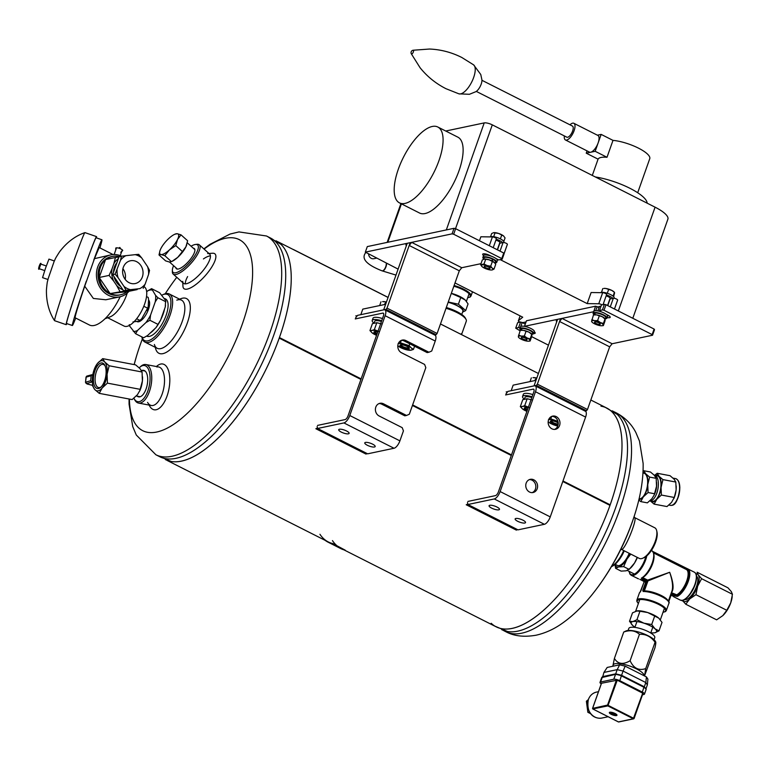 <?xml version="1.0" encoding="UTF-8"?>
<svg xmlns="http://www.w3.org/2000/svg" width="771" height="771" viewBox="0 0 771 771"><rect width="100%" height="100%" fill="white"/><g stroke="black" fill="none" stroke-linecap="round" stroke-linejoin="round"><path stroke-width="1.16" d="M590.837 400.004L606.796 408.071A122.57 49.074 116.8 0 1 610.179 504.832L562.984 480.969M600.975 406.172A122.57 49.074 -63.2 0 1 610.179 504.832A3.065 1.224 116.8 0 1 609.986 505.371A122.57 49.074 116.8 0 1 496.177 626.833L343.933 549.848M491.194 623.267A122.57 49.074 -63.2 0 0 512.204 628.365A122.57 49.074 -63.2 0 0 609.986 505.371L562.791 481.499M511.289 455.478L412.427 405.479M276.028 240.812A122.57 49.074 116.8 0 1 279.42 337.563L361.127 378.879L279.41 337.573A3.065 1.224 -63.2 0 1 279.227 338.112L360.934 379.428L279.218 338.122A122.57 49.074 116.8 0 1 165.408 459.574M511.491 454.909L412.63 404.92L511.481 454.929M511.298 455.459L412.437 405.469M505.998 393.846L507.964 391.379L534.332 385.818A7.353 2.939 116.8 0 1 535.296 385.914A7.353 2.939 116.8 0 1 535.488 391.735L500.138 491.561A7.353 2.939 116.8 0 1 494.269 498.953L467.901 504.513L518.016 529.85L544.384 524.299A7.353 2.939 -63.2 0 0 550.253 516.898L585.603 417.082A7.353 2.939 -63.2 0 0 585.411 411.251L535.296 385.914M505.612 394.954L533.156 389.153L533.956 389.557M467.901 501.429L495.445 495.628A3.682 1.475 116.8 0 0 498.384 491.927L533.734 392.102A3.682 1.475 -63.2 0 0 533.628 389.191A3.682 1.475 -63.2 0 0 533.156 389.153M467.515 502.538L467.901 504.513M556.228 416.61A6.737 5.879 78.1 0 0 552.672 416.109A6.737 5.879 78.1 0 0 548.316 423.925A6.737 5.879 78.1 0 0 555.457 429.302A6.737 5.879 78.1 0 0 559.582 425.496A6.737 5.879 78.1 0 0 556.228 416.61M533.84 479.832A6.737 5.879 78.1 0 0 530.284 479.331A6.737 5.879 78.1 0 0 525.928 487.137A6.737 5.879 78.1 0 0 533.069 492.524A6.737 5.879 78.1 0 0 537.194 488.718A6.737 5.879 78.1 0 0 533.84 479.832M554.561 429.408A6.737 5.879 78.1 0 0 557.818 425.862A6.737 5.879 78.1 0 0 551.814 416.369M532.173 492.63A6.737 5.879 78.1 0 0 535.431 489.084A6.737 5.879 78.1 0 0 529.426 479.591M522.979 520.194A5.513 1.542 -160.5 0 0 515.144 518.902A5.513 1.542 -160.5 0 0 519.827 522.198A5.513 1.542 -160.5 0 0 525.543 522.584A5.513 1.542 -160.5 0 0 522.979 520.194M496.919 507.01A5.513 1.542 -160.5 0 0 489.084 505.728A5.513 1.542 -160.5 0 0 493.768 509.024A5.513 1.542 -160.5 0 0 499.483 509.409A5.513 1.542 -160.5 0 0 496.919 507.01M355.643 317.816L357.599 315.349L383.968 309.788A7.353 2.939 116.8 0 1 384.931 309.884A7.353 2.939 116.8 0 1 385.134 315.705L349.783 415.521A7.353 2.939 116.8 0 1 343.905 422.922L317.536 428.483L367.651 453.82L394.02 448.259A7.353 2.939 -63.2 0 0 399.898 440.867L403.435 430.883L402.211 427.654L379.159 415.993A6.737 5.879 78.1 0 1 375.41 409.073A6.737 5.879 78.1 0 1 379.93 403.3A6.737 5.879 78.1 0 1 383.476 403.792L406.529 415.453L409.324 414.249L425.823 367.661L424.599 364.432L401.546 352.771A6.737 5.879 78.1 0 1 397.797 345.851A6.737 5.879 78.1 0 1 402.317 340.078A6.737 5.879 78.1 0 1 405.864 340.57L428.917 352.231L431.712 351.027L435.249 341.042A7.353 2.939 -63.2 0 0 435.046 335.221L384.931 309.884M355.248 318.924L382.792 313.113L383.592 313.518M317.546 425.399L345.09 419.588A3.682 1.475 116.8 0 0 348.02 415.897L383.37 316.071A3.682 1.475 -63.2 0 0 383.274 313.161A3.682 1.475 -63.2 0 0 382.792 313.113M317.151 426.508L317.536 428.483M428.917 352.231L427.163 352.598L404.11 340.946A6.737 5.879 78.1 0 0 401.45 340.339M406.529 415.453L404.775 415.82L381.722 404.168A6.737 5.879 78.1 0 0 379.062 403.561M372.624 444.154A5.513 1.542 -160.5 0 0 364.779 442.872A5.513 1.542 -160.5 0 0 369.463 446.168A5.513 1.542 -160.5 0 0 375.178 446.554A5.513 1.542 -160.5 0 0 372.624 444.154M346.555 430.979A5.513 1.542 -160.5 0 0 338.72 429.698A5.513 1.542 -160.5 0 0 343.403 432.994A5.513 1.542 -160.5 0 0 349.118 433.379A5.513 1.542 -160.5 0 0 346.555 430.979M446.303 307.513A18.388 5.146 19.5 0 1 465.289 317.98L466.031 319.387A19.612 5.493 19.5 0 1 466.301 321.189L461.54 334.624M446.033 308.294A19.612 5.493 19.5 0 1 466.031 319.387M624.259 550.812A18.388 7.363 116.8 0 1 611.798 566.483L611.442 566.646M623.7 550.523A19.612 7.855 116.8 0 1 611.499 566.55M175.836 267.682A13.512 4.25 -48.1 0 0 177.966 269.089A13.512 4.25 -48.1 0 0 178.323 269.021A13.512 4.25 -48.1 0 0 188.779 261.205A13.512 4.25 -48.1 0 0 194.918 250.17A13.512 4.25 -48.1 0 0 193.29 248.204M173.61 265.687A18.388 5.773 -48.1 0 0 172.357 270.303A18.388 5.773 -48.1 0 0 175.778 272.761A18.388 5.773 -48.1 0 0 193.82 257.283A18.388 5.773 -48.1 0 0 195.516 244.465A18.388 5.773 -48.1 0 0 191.063 246.209M172.357 270.303L172.357 271.855A19.612 6.158 -48.1 0 0 173.138 274.042A19.612 6.158 -48.1 0 0 176.01 274.476A19.612 6.158 -48.1 0 0 193.357 260.531A19.612 6.158 -48.1 0 0 199.313 244.831A19.612 6.158 -48.1 0 0 197.058 244.291L195.516 244.465M154.383 344.483A26.966 10.794 -63.2 0 0 157.168 348.28L144.948 342.093A26.966 10.794 -63.2 0 1 141.96 337.544L141.806 336.86A25.742 10.302 -63.2 0 0 164.782 323.184A25.742 10.302 -63.2 0 0 164.358 294.233A25.742 10.302 -63.2 0 0 162.546 294.83A25.742 10.302 -63.2 0 0 161.92 295.129M164.319 298.579A20.836 8.346 116.8 0 1 167.827 302.444A20.836 8.346 116.8 0 1 163.558 321.285A20.836 8.346 116.8 0 1 150.904 335.896A20.836 8.346 116.8 0 1 146.654 336.089M144.948 342.093A26.966 10.794 -63.2 0 0 166.748 322.904A26.966 10.794 -63.2 0 0 169.283 293.963A26.966 10.794 -63.2 0 0 165.755 293.626A26.966 10.794 -63.2 0 0 163.857 294.262L162.546 294.83M155.222 347.287L155.713 348.955A30.638 12.269 -63.2 0 0 169.899 349.832A30.638 12.269 -63.2 0 0 187.363 322.827A30.638 12.269 -63.2 0 0 181.185 298.579L179.556 299.158M157.168 348.28A26.966 10.794 -63.2 0 0 182.226 321.497A26.966 10.794 -63.2 0 0 181.503 300.15A26.966 10.794 -63.2 0 0 176.8 300.15M620.645 549.684L621.802 549.347C625.127 549.482 637.164 520.049 634.774 517.755L634.099 516.589M149.082 405.064L149.661 406.076A23.284 10.688 -79.3 0 0 168.184 392.323A23.284 10.688 -79.3 0 0 160.734 364.037A23.284 10.688 -79.3 0 0 157.284 365.791L156.378 366.524M147.56 402.385A19.612 9.001 -79.3 0 0 151.318 405.488A19.612 9.001 -79.3 0 0 163.809 387.89A19.612 9.001 -79.3 0 0 158.614 366.948A19.612 9.001 -79.3 0 0 156.879 366.977M210.425 255.876A19.612 6.158 -48.1 0 0 209.404 256.001A19.612 6.158 -48.1 0 0 203.419 258.95M187.623 276.577A19.612 6.158 -48.1 0 0 185.329 283.882M182.775 282.678L182.949 286.282A23.284 7.315 -48.1 0 0 204.855 276.134A23.284 7.315 -48.1 0 0 212.555 253.245L208.951 253.466M182.708 281.376A19.612 6.158 -48.1 0 0 183.488 283.314A19.612 6.158 -48.1 0 0 201.164 272.818A19.612 6.158 -48.1 0 0 209.664 254.102A19.612 6.158 -48.1 0 0 207.65 253.543M137.151 396.149A13.512 6.207 -79.3 0 0 142.24 395.446A13.512 6.207 -79.3 0 0 146.5 372.981A13.512 6.207 -79.3 0 0 142.442 370.34A13.512 6.207 -79.3 0 0 142.018 370.456M133.894 398.221A18.388 8.442 -79.3 0 0 133.903 398.25A18.388 8.442 -79.3 0 0 148.678 388.324A18.388 8.442 -79.3 0 0 142.914 365.56A18.388 8.442 -79.3 0 0 139.753 367.324A18.388 8.442 -79.3 0 0 139.223 367.834M133.903 398.25L134.491 399.426A19.612 9.001 -79.3 0 0 138.539 403.069A19.612 9.001 -79.3 0 0 151.039 385.471A19.612 9.001 -79.3 0 0 145.835 364.529A19.612 9.001 -79.3 0 0 144.11 364.558A19.612 9.001 -79.3 0 0 140.736 366.437L139.753 367.324M317.17 426.614L317.459 428.059L315.859 428.734L365.974 454.071L367.169 453.579M355.749 317.681L357.185 315.869L355.845 315.821M506.113 393.711L507.549 391.899L506.21 391.851M467.534 502.653L467.814 504.099L466.224 504.764L516.339 530.111L517.524 529.61M494.201 625.84L507.511 631.516A122.57 49.074 -63.2 0 0 517.717 631.15A122.57 49.074 -63.2 0 0 605.765 532.067A122.57 49.074 -63.2 0 0 617.282 414.422L604.83 407.078M175.933 458.321A122.57 49.074 -63.2 0 0 267.026 352.357A122.57 49.074 -63.2 0 0 270.515 238.027A122.57 49.074 116.8 0 1 267.026 352.357A122.57 49.074 116.8 0 1 175.933 458.321A122.57 49.074 116.8 0 1 159.896 456.789A122.57 49.074 -63.2 0 0 175.933 458.321M157.93 455.796L171.229 461.472A122.57 49.074 -63.2 0 0 181.445 461.106A122.57 49.074 -63.2 0 0 269.484 362.023A122.57 49.074 -63.2 0 0 281.01 244.378L268.549 237.034M621.532 549.424L639.294 558.416A17.164 6.872 -63.2 0 0 642.754 558.223L644.055 557.655A15.931 6.38 -63.2 0 0 653.731 546.485A15.931 6.38 -63.2 0 0 656.998 532.077L656.68 530.679A17.164 6.872 -63.2 0 0 654.781 527.788L634.706 517.63M642.754 558.223A17.164 6.872 -63.2 0 0 653.172 546.196A17.164 6.872 -63.2 0 0 656.68 530.679M292.913 249.351A122.724 49.132 116.8 0 1 293.578 249.602L388.092 297.394M86.015 377.173L85.494 382.368L86.217 377.038A1.224 1.118 -105.3 0 1 87.017 376.046L86.015 377.173L91.151 375.699L90.65 380.729L92.366 382.339M92.809 374.745L91.151 375.699M92.472 383.775L92.771 386.223L94.804 389.557L99.237 393.355L102.138 388.015L107.42 383.129L107.092 374.224L109.154 365.772L104.731 361.985L102.697 358.64L97.406 363.526L94.852 367.892A15.324 7.035 100.7 0 1 97.406 363.526A15.324 7.035 100.7 0 1 104.731 361.985A15.324 7.035 100.7 0 1 107.092 374.224A15.324 7.035 100.7 0 1 102.138 388.015A15.324 7.035 100.7 0 1 94.804 389.557A15.324 7.035 100.7 0 1 92.308 381.308A15.324 7.035 100.7 0 1 92.443 377.318A15.324 7.035 100.7 0 1 94.852 367.892M139.753 390.868L142.404 380.913A15.324 7.035 -79.3 0 1 139.994 390.328L137.44 394.694L132.149 399.58L99.237 393.355M142.529 376.768A15.324 7.035 -79.3 0 1 142.529 376.923A15.324 7.035 -79.3 0 1 142.404 380.913L142.066 372.007L140.033 368.663L135.609 364.866L102.697 358.64M142.066 372.007L109.154 365.772M140.341 389.365L107.42 383.129M93.542 377.086A13.03 5.985 100.7 0 1 98.399 364.625A13.03 5.985 100.7 0 1 104.885 365.387A13.03 5.985 100.7 0 1 100.731 387.302A13.03 5.985 100.7 0 1 93.542 377.086M101.232 386.82A11.806 5.426 100.7 0 1 98.64 387.572A11.806 5.426 100.7 0 1 95.199 377.164A11.806 5.426 100.7 0 1 103.035 364.375A11.806 5.426 100.7 0 1 105.174 366.023M87.056 383.958L86.631 383.592L91.527 382.117M615.056 564.333A14.591 5.84 -63.2 0 0 618.573 566.945A14.591 5.84 -63.2 0 0 626.958 559.071A14.591 5.84 -63.2 0 0 629.734 553.578M615.113 564.276L617.349 565.413A13.078 5.233 -63.2 0 0 619.065 565.577A13.078 5.233 -63.2 0 0 629.175 553.299M637.232 557.366L634.591 562.936L629.175 569.422L623.672 566.637L626.958 559.071L630.562 554.407M637.376 557.443A14.591 5.84 -63.2 0 1 634.591 562.936A14.591 5.84 -63.2 0 1 630.524 568.111L626.216 570.81L621.118 571.118L615.615 568.333L618.573 566.945L623.672 566.637M614.95 564.42L615.615 568.333M695.876 573.72A15.324 6.129 116.8 0 1 698.247 574.887L697.119 572.227L727.959 587.82L731.322 591.608L732.45 594.277L730.735 602.845L726.783 610.285L722.822 615.624L716.625 619.836L685.785 604.242L682.422 600.445A15.324 6.129 116.8 0 1 682.383 600.397M723.034 615.422L722.822 615.624A15.324 6.129 -63.2 0 0 723.034 615.422A15.324 6.129 -63.2 0 0 730.735 602.845A15.324 6.129 -63.2 0 0 732.074 597.544L732.199 596.638M695.943 594.692L689.746 598.903A15.324 6.129 116.8 0 0 697.659 586.124A15.324 6.129 116.8 0 0 698.247 574.887L701.61 578.684L697.659 586.124L695.943 594.692L726.783 610.285M682.422 600.445A15.324 6.129 116.8 0 0 689.746 598.903L685.785 604.242M701.61 578.684L732.45 594.277M684.783 599.472A13.078 5.233 -63.2 0 0 696.589 586.346A13.078 5.233 -63.2 0 0 696.55 576.197M646.811 555.843A15.632 6.255 116.8 0 1 639.863 570.347A15.632 6.255 116.8 0 1 631.189 575.272L638.321 578.78A0.617 0.559 102.1 0 0 638.542 578.838M643.997 582.201L643.727 581.305L645.558 580.92L646.618 581.912L646.011 580.312L645.558 580.92L641.703 578.963L642.214 578.173L647.235 580.717L643.669 591.135M653.606 553.665A15.015 6.014 -63.2 0 1 650.965 566.868A15.015 6.014 -63.2 0 1 642.012 577.865A0.617 0.492 -118 0 1 641.376 578.134L641.703 578.963M687.26 568.699L685.718 568.131L686.508 568.998A0.617 0.559 -77.9 0 1 687.26 568.699A15.632 6.255 116.8 0 1 687.886 568.921A15.632 6.255 116.8 0 1 688.031 582.038A15.632 6.255 116.8 0 1 677.458 596.388A0.617 0.492 -118 0 1 677.092 595.597L675.782 596.195L677.458 596.388M675.782 596.195L671.917 594.248L672.37 593.641L671.252 594.547M674.124 596.677A0.617 0.559 102.1 0 0 674.413 597.024L673.864 596.542M671.984 590.933L671.994 590.894C673.228 586.644 672.457 580.447 669.681 572.284L647.958 580.91L647.659 580.12L669.681 572.284C673.362 582.211 674.037 588.871 671.705 592.282A0.617 0.53 44.9 0 0 671.522 592.244M640.431 591.81A0.617 0.578 58.7 0 0 640.113 592.138L644.036 582.105L645.857 581.72L642.773 590.422L643.168 591.492L643.795 591.203A15.015 4.202 19.5 0 1 658.579 594.711A15.015 4.202 19.5 0 1 668.447 601.563M639.872 579.349L643.65 581.257M125.162 279.333A11.642 10.158 78.1 0 0 122.917 268.694M129.104 282.697A11.642 10.158 78.1 0 0 135.233 283.555A11.642 10.158 78.1 0 0 142.77 270.072A11.642 10.158 78.1 0 0 130.434 260.771A11.642 10.158 78.1 0 0 122.628 270.737A11.642 10.158 78.1 0 0 129.104 282.697M117.086 269.908A17.974 15.68 78.1 0 0 118.117 277.724L123.986 286.407A17.974 15.68 78.1 0 0 130.434 289.665L139.734 288.653A17.974 15.68 78.1 0 0 145.15 284.104L148.581 274.409A17.974 15.68 78.1 0 0 147.54 266.602L141.681 257.919A17.974 15.68 78.1 0 0 135.224 254.661L125.924 255.673A17.974 15.68 78.1 0 0 120.517 260.222L115.12 274.139L112.691 274.649L123.553 290.706L139.734 288.653M120.517 260.222L121.471 256.213L119.042 256.724L112.691 274.649M130.434 289.665L123.553 290.706M125.972 290.195L123.986 286.407M118.117 277.724L115.12 274.139M147.54 266.602L149.535 270.399L148.581 274.409M145.15 284.104L143.184 288.335M135.224 254.661L138.674 254.343L141.681 257.919M121.471 256.213L125.924 255.673M116.961 262.603A15.324 13.367 78.1 0 0 113.52 272.327M113.983 276.548A15.324 13.367 78.1 0 0 120.681 286.455M118.377 258.613A17.367 15.15 78.1 0 0 113.79 263.904L112.094 268.703A17.367 15.15 78.1 0 0 113.742 281.155L116.643 285.443A17.367 15.15 78.1 0 0 122.917 289.771M125.586 290.494A17.367 15.15 78.1 0 0 126.926 290.648L131.523 290.147A17.367 15.15 78.1 0 0 132.785 289.703M113.742 281.155L109.087 275.411L99.218 277.493L109.848 293.221A19.612 17.107 -101.9 0 1 99.44 277.83M109.087 275.411L112.094 268.703M113.79 263.904L115.438 257.475L105.569 259.557L99.218 277.493M99.353 277.117A19.612 17.107 -101.9 0 1 105.434 259.933M105.984 259.47A19.612 17.107 -101.9 0 1 112.383 256.435A19.612 17.107 -101.9 0 1 119.457 256.637M120.469 294.811A19.612 17.107 -101.9 0 1 110.436 293.51L126.926 291.717A19.612 17.107 -101.9 0 1 120.469 294.811L119.293 295.062A19.612 17.107 -101.9 0 1 108.971 293.616A19.612 17.107 -101.9 0 1 98.071 273.464A19.612 17.107 -101.9 0 1 111.207 256.676L112.383 256.435M128.979 291.322A21.453 18.716 -101.9 0 1 119.678 296.854A21.453 18.716 -101.9 0 1 108.383 295.274A21.453 18.716 -101.9 0 1 96.452 273.242A21.453 18.716 -101.9 0 1 110.831 254.883A21.453 18.716 -101.9 0 1 121.577 256.194M119.678 296.854L105.82 299.774L93.358 298.444L84.723 286.195L94.476 258.651L110.831 254.883M99.912 247.896A45.354 1.282 109 0 0 101.926 239.771L96.134 237.776A45.354 1.282 109 0 0 84.328 268.231A45.354 1.282 109 0 0 66.566 323.521L72.358 325.516A45.354 1.282 109 0 0 75.703 318.066M86.275 281.232A45.354 1.282 109 0 0 72.358 325.516M101.926 239.771A45.354 1.282 109 0 0 93.773 260.068M96.423 237.873A46.578 1.32 109 0 0 96.539 236.62A46.578 1.32 109 0 0 80.107 280.22A46.578 1.32 109 0 0 66.161 324.678A46.578 1.32 109 0 0 66.846 323.618M96.539 236.62L84.955 232.62A46.578 1.32 109 0 0 84.926 232.63A46.578 1.32 109 0 0 68.523 276.23A46.578 1.32 109 0 0 54.558 320.669A46.578 1.32 109 0 0 54.587 320.688L66.161 324.678M54.558 320.669C51.329 315.782 46.087 305.518 46.443 289.79C47.426 279.16 47.474 282.514 48.062 279.006L54.124 261.427C55.82 258.295 53.719 260.916 59.492 251.944C68.918 239.338 79.365 234.48 84.926 232.63M47.937 279.497L42.559 277.647L45.489 268.289L48.949 259.104L54.336 260.964M46.299 265.966L40.757 264.058L39.167 268.694L44.699 270.602M39.215 268.713L40.815 264.077M120.719 252.281L122.676 250.604A3.682 1.031 -160.5 0 0 119.553 248.407A3.682 1.031 -160.5 0 0 115.746 248.146L115.766 249.92M94.476 258.651L99.189 247.53L113.096 254.565M120.151 296.748A36.767 14.716 116.8 0 1 89.407 324.996L75.095 317.758C75.076 315.879 78.276 305.355 84.723 286.195M127.215 293.076A22.06 8.828 116.8 0 1 109.964 316.92L105.02 318.722M143.984 286.667L144.023 286.687A22.06 8.828 116.8 0 1 141.941 310.356A22.06 8.828 116.8 0 1 124.102 326.066L107.68 317.758M143.811 306.26L147.608 308.188L141.777 318.654L139.339 320.958L132.978 321.941M136.65 318.751L140.014 320.457L140.746 319.753A13.647 5.464 -63.2 0 0 141.777 318.654M146.837 310.491A13.647 5.464 -63.2 0 0 148.205 306.636L147.608 308.188M146.529 296.565L148.177 297.404L148.581 299.456L148.205 306.636M136.795 321.488L137.055 321.623A12.259 4.905 -63.2 0 0 146.654 313.479A12.259 4.905 -63.2 0 0 148.552 300.044M129.518 325.343A22.783 9.117 -63.2 0 0 129.576 325.988L129.277 324.63M133.306 331.347A22.783 9.117 -63.2 0 0 137.537 330.46L135.6 333.727L129.576 325.988M145.97 322.538A22.783 9.117 -63.2 0 0 150.547 315.146L149.902 320.283L145.97 322.538L137.537 330.46M155.241 301.866A22.783 9.117 -63.2 0 0 155.588 295.37L157.891 297.751L155.241 301.866L150.547 315.146M151.858 290.012A22.783 9.117 -63.2 0 0 147.627 290.908L151.569 288.653L155.588 295.37M146.683 291.795L147.627 290.908M135.6 333.727L143.618 337.785L147.56 335.53L155.993 327.608L160.57 320.216L165.273 306.935L165.611 300.439L159.587 292.71L151.569 288.653M157.891 297.751L165.91 301.798M149.902 320.283L157.92 324.34M165.273 306.935A22.783 9.117 -63.2 0 0 165.486 305.576A22.783 9.117 -63.2 0 0 165.514 305.393M155.993 327.608A22.783 9.117 -63.2 0 0 160.57 320.216M126.926 291.717L137.151 289.597L131.523 290.147M126.926 290.648L110.436 293.51M119.948 291.467L116.643 285.443M115.438 257.475L118.927 257.061M186.736 244.735A13.483 4.231 131.9 0 1 186.659 244.985A13.483 4.231 131.9 0 1 185.869 246.922A13.483 4.231 131.9 0 1 177.754 257.331A13.483 4.231 131.9 0 1 171.914 261.436L177.754 257.331L182.399 251.548L175.788 245.612L177.552 239.463A13.483 4.231 131.9 0 1 169.427 249.881L175.788 245.612M159.009 254.95L161.043 254.546A13.483 4.231 131.9 0 1 159.973 250.739L159.009 254.95L165.62 260.877L169.36 262.005L171.393 261.6L164.782 255.664L169.427 249.881A13.483 4.231 131.9 0 1 161.043 254.546L164.782 255.664M159.973 250.739A13.483 4.231 131.9 0 1 160.763 248.802A13.483 4.231 131.9 0 1 168.888 238.393A13.483 4.231 131.9 0 1 174.718 234.288A13.483 4.231 131.9 0 1 177.272 233.729L181.012 234.847L187.632 240.774L185.869 246.922L182.399 251.548M181.012 234.847L177.552 239.463A13.483 4.231 131.9 0 0 177.272 233.729L175.239 234.133M650.3 500.89L654.107 504.128L656.844 499.194L661.393 495.04L661.065 487.455L662.935 479.61L675.81 482.048L674.124 479.215L670.066 475.707L657.191 473.269L654.772 475.225M662.935 479.61L659.118 476.372L657.191 473.269M661.393 495.04L674.268 497.478L676.071 490.289A13.627 6.255 100.7 0 1 673.96 498.345A13.627 6.255 100.7 0 1 673.854 498.586M676.196 485.942A13.627 6.255 100.7 0 1 676.225 486.414A13.627 6.255 100.7 0 1 676.128 489.633L676.071 490.289M676.128 489.633L675.81 482.048M654.107 504.128L666.992 506.566L671.531 502.413L674.268 497.478M676.186 488.92A13.618 6.255 -79.3 0 0 676.206 486.106M638.793 500.061L640.797 501.613L647.37 502.856L651.919 498.702L654.136 495.107L656.449 486.578A13.627 6.255 100.7 0 1 654.348 494.625A13.627 6.255 100.7 0 1 654.232 494.876M642.995 472.556A13.627 6.255 100.7 0 1 645.558 473.587L643.872 470.744L650.445 471.997L654.261 475.235L656.188 478.338L649.616 477.095L645.809 473.857A13.627 6.255 100.7 0 1 647.823 484.275L649.616 477.095M647.823 484.275L647.756 484.93A13.627 6.255 100.7 0 1 643.534 496.669L648.074 492.524L654.656 493.768M656.584 482.232A13.627 6.255 100.7 0 1 656.603 482.704A13.627 6.255 100.7 0 1 656.516 485.923L656.449 486.578M656.516 485.923L656.188 478.338M648.074 492.524L647.756 484.93M643.534 496.669L643.216 497.054A13.627 6.255 100.7 0 1 638.947 499.396M640.797 501.613L643.216 497.054M642.966 472.989L643.708 473.134A13.078 6.004 100.7 0 1 647.38 485.875A13.078 6.004 100.7 0 1 639.997 498.808A13.078 6.004 100.7 0 1 639.072 498.856M661.133 486.8A13.627 6.255 -79.3 0 0 659.118 476.372M658.877 476.102A13.627 6.255 -79.3 0 0 655.292 475.322M650.425 501.015A13.627 6.255 -79.3 0 0 656.535 499.579M656.844 499.194A13.627 6.255 -79.3 0 0 661.065 487.455M654.155 475.119A13.078 6.004 100.7 0 1 654.434 475.158L657.017 475.649A13.078 6.004 100.7 0 1 660.487 489.614A13.078 6.004 100.7 0 1 652.16 501.343L649.78 500.899M654.434 475.158A13.078 6.004 100.7 0 1 657.942 488.881A13.078 6.004 100.7 0 1 649.789 500.89M656.593 482.636A11.363 5.214 100.7 0 1 654.348 494.616M319.936 534.284A122.57 49.074 -63.2 0 0 328.282 541.936A122.57 49.074 -63.2 0 0 332.87 543.584L345.273 550.205A122.878 49.199 116.8 0 1 340.676 548.547L328.147 542.215A122.878 49.199 116.8 0 1 325.16 540.355M332.744 543.873A122.878 49.199 116.8 0 1 328.147 542.215M332.87 543.584L345.273 550.205M332.465 540.616A122.57 49.074 -63.2 0 0 336.763 545.56M611.885 712.365A3.113 0.867 19.5 0 0 610.324 712.587A3.113 0.867 19.5 0 0 611.403 713.744L612.752 713.214M613.629 713.281L612.164 714.129L612.376 713.541M613.417 713.869L614.651 714.177L613.861 713.773L615.113 713.512A3.113 0.867 19.5 0 1 616.193 714.669A3.113 0.867 19.5 0 1 612.164 714.129M614.294 713.136L611.866 713.079L612.656 713.483M648.025 635.699A16.22 4.539 19.5 0 1 655.34 641.27L655.736 642.012L655.061 642.214C656.102 641.058 656.063 642.927 654.965 647.823L644.604 675.685L645.712 668.611L655.061 642.214C650.926 636.567 645.722 633.935 639.448 634.321C635.237 630.533 630.003 629.782 623.739 632.037L626.091 630.909A16.22 4.539 19.5 0 1 648.025 635.699M654.059 639.679L654.762 637.684A13.772 3.855 -160.5 0 0 643.072 629.444A13.772 3.855 -160.5 0 0 628.789 628.481L628.086 630.476M613.003 665.392L614.4 658.434L623.739 632.037M614.4 658.434C617.87 664.13 623.113 664.891 630.109 660.718L639.448 634.321M630.109 660.718C633.56 668.284 638.764 670.915 645.712 668.611M613.109 665.855A16.345 4.578 19.5 0 1 628.307 665.556A16.345 4.578 19.5 0 1 644.007 675.695A16.345 4.578 19.5 0 0 632.933 667.252A16.345 4.578 19.5 0 0 615.171 663.706A16.345 4.578 19.5 0 0 613.138 665.016L612.685 666.289M602.652 677.005L603.924 672.437L607.182 667.445L619.633 664.824L625.156 666.154L646.455 676.928L647.9 679.116L647.351 684.889L645.809 682.557L646.455 676.928M625.156 666.154L623.093 671.069L645.809 682.557L644.315 686.778L644.768 687.472M619.633 664.824L617.195 669.642L623.093 671.069L621.59 675.29L644.315 686.778M603.924 672.437L617.195 669.642L615.701 673.864L617.928 674.403M646.04 688.58L647.351 684.889M602.43 676.668L615.701 673.864M618.65 674.577L621.59 675.29M601.235 683.877A4.674 1.311 19.5 0 1 600.002 682.383A4.674 1.311 19.5 0 1 600.59 682.007L613.745 679.232A4.674 1.311 19.5 0 1 619.797 680.697L642.31 692.079A4.674 1.311 19.5 0 1 644.479 694.102A4.674 1.311 19.5 0 1 643.901 694.478L642.494 694.777M601.515 683.26L617.253 680.176L643.004 693.322L634.09 718.331M611.22 714.322A4.048 1.137 19.5 0 1 609.341 712.558A4.048 1.137 19.5 0 1 613.533 712.838A4.048 1.137 19.5 0 1 616.973 715.257A4.048 1.137 19.5 0 1 611.22 714.322M588.331 699.596L586.384 701.234L587.945 700.906M586.384 701.234L587.859 712.288L589.574 711.932M587.859 712.288L590.904 713.83M613.861 713.773L614.073 713.185M659.34 618.699A13.483 3.778 -160.5 0 0 659.253 618.602A13.483 3.778 -160.5 0 0 658.742 618.13A13.483 3.778 -160.5 0 0 647.717 612.55A13.483 3.778 -160.5 0 0 637.318 610.834A13.483 3.778 -160.5 0 0 637.174 610.854M650.811 632.76A13.483 3.778 -160.5 0 0 654.203 632.846A13.483 3.778 -160.5 0 0 654.897 632.74L659.003 630.871L662.01 622.399L658.742 618.13L647.717 612.55L639.959 611.249L636.952 619.72L643.949 623.199A13.483 3.778 -160.5 0 0 632.846 621.59A13.483 3.778 -160.5 0 0 632.268 625.088A13.483 3.778 -160.5 0 0 632.779 625.56A13.483 3.778 -160.5 0 0 634.967 627.141M659.253 618.602L658.742 618.13M632.779 625.56L629.512 621.291L632.509 612.82L637.318 610.834M636.624 610.94L639.959 611.249M654.897 632.74A13.483 3.778 -160.5 0 0 654.974 628.779A13.483 3.778 -160.5 0 0 643.949 623.199L651.707 624.51L654.974 628.779L659.003 630.871M629.512 621.291L632.846 621.59L636.952 619.72M654.704 616.039L651.707 624.51M480.998 263.663L461.752 267.72L459.304 270.804L437.118 333.467L436.135 334.701L434.632 335.019M491.262 256.184L489.652 255.374A4.905 1.378 -160.5 0 0 482.685 254.228A4.905 1.378 -160.5 0 0 483.562 255.519M503.733 253.013L455.622 228.688L453.666 234.239L501.776 258.564L503.733 253.013L504.157 253.649L502.191 259.191L498.673 259.933L496.071 258.622M398.096 269.118L365.338 252.136L452.076 233.854L454.042 228.303L367.304 246.585L365.338 252.136M501.776 258.564L502.191 259.191M452.076 233.854L453.666 234.239M455.622 228.688L454.042 228.303M436.135 334.701L386.02 309.354L383.679 309.846L407.242 243.299L405.777 243.607L406.259 246.074L407.242 243.299L411.637 242.373L461.752 267.72M386.02 309.354L387.003 308.121L410.172 242.682L409.189 245.457L459.304 270.804M387.003 308.121L437.118 333.467M385.645 304.304L362.784 309.123L360.818 314.664L383.679 309.846L385.645 304.304L384.18 304.612L386.618 301.528L385.645 304.304M411.637 242.373L409.189 245.457M599.501 310.501L602.43 309.884L604.397 304.343L601.467 304.959L599.501 310.501L601.515 311.947M607.182 317.556A4.905 1.378 -160.5 0 0 610.218 317.315A4.905 1.378 -160.5 0 0 607.933 315.185L606.324 314.375M520.598 322.008L517.669 322.625L515.703 328.167L518.632 327.55L520.598 322.008L525.321 323.974M604.021 310.27L652.131 334.595L654.097 329.053L605.987 304.718L604.021 310.27L602.43 309.884M654.097 329.053L654.512 329.68L652.545 335.231L612.116 343.75L609.668 346.834L587.473 409.497L586.5 410.731L584.996 411.049M548.46 345.157L531.662 336.657M520.088 330.807L515.703 328.167M593.786 311.339L595.607 306.193L526.458 320.765L524.492 326.316L593.641 311.735M652.131 334.595L652.545 335.231M533.725 333.573A4.905 1.378 -160.5 0 0 535.209 333.13A4.905 1.378 -160.5 0 0 534.342 331.858M520.126 327.916L518.632 327.55M595.607 306.193L599.038 307.504M605.987 304.718L604.397 304.343M522.189 322.384L520.714 326.547M597.197 306.579L595.732 310.703M586.5 410.731L536.385 385.384L534.033 385.885L557.606 319.339L556.142 319.647L556.623 322.105L557.606 319.339L562.001 318.413L612.116 343.75M536.385 385.384L537.358 384.16L560.536 318.722L559.553 321.488L609.668 346.834M537.358 384.16L587.473 409.497M535.999 380.334L513.149 385.153L511.183 390.704L534.033 385.885L535.999 380.334L534.534 380.643L536.982 377.568L535.999 380.334M562.001 318.413L559.553 321.488M493.209 247.693L496.36 238.798A2.448 0.684 19.5 0 0 495.049 237.651A2.448 0.684 19.5 0 0 492.409 236.938L480.863 236.774L479.456 240.735M603.047 304.622L606.613 294.551A2.448 0.684 19.5 0 0 605.302 293.404A2.448 0.684 19.5 0 0 602.671 292.691L591.116 292.527L587.194 303.61L500.177 259.615M632.798 318.278L667.898 219.157A27.583 7.729 -160.5 0 0 655.08 207.177L492.293 124.854A6.226 1.744 -160.5 0 0 484.217 122.907L445.725 131.022M609.851 299.013A4.289 1.205 -160.5 0 0 610.102 298.975L613.321 298.29A2.448 0.684 19.5 0 1 616.048 298.849A2.448 0.684 19.5 0 1 617.638 300.131A2.448 0.684 19.5 0 1 617.571 300.227L614.458 309.007M499.598 243.26A4.289 1.205 -160.5 0 0 499.849 243.222L503.068 242.537A2.448 0.684 19.5 0 1 505.786 243.096A2.448 0.684 19.5 0 1 507.385 244.368A2.448 0.684 19.5 0 1 507.308 244.474L504.089 253.563M455.006 282.957L522.728 317.199L518.44 320.707A2.448 0.684 19.5 0 0 518.363 320.803A2.448 0.684 19.5 0 0 520.049 322.124M522.68 322.635L525.899 321.96A4.289 1.205 -160.5 0 1 526.044 321.931M601.052 306.116L599.154 306.521A4.289 1.205 -160.5 0 0 598.624 306.858A4.289 1.205 -160.5 0 0 598.739 307.359M587.194 303.61L598.739 303.784A2.448 0.684 19.5 0 1 602.016 304.844M587.049 150.885L586.239 153.178L598.084 159.163A24.287 6.804 19.5 0 1 607.008 157.284L612.993 140.38A24.287 6.804 -160.5 0 1 638.118 147.965A24.287 6.804 -160.5 0 1 649.751 158.701L637.694 192.75M437.803 127.013L457.849 137.151A42.492 17.01 116.8 0 1 458.996 170.796A42.492 17.01 116.8 0 1 419.501 212.998L399.455 202.86A42.492 17.01 116.8 0 1 403.445 157.265A42.492 17.01 116.8 0 1 437.803 127.013A42.492 17.01 116.8 0 1 438.95 160.657A42.492 17.01 116.8 0 1 399.455 202.86M647.148 203.159A36.892 10.331 -160.5 0 0 595.366 176.973M586.239 153.178L595.173 151.299L601.158 134.395L597.39 135.185M601.158 134.395L612.993 140.38M595.173 151.299L607.008 157.284M565.432 139.956L589.487 152.118A9.339 3.739 -63.2 0 0 597.033 145.478A9.339 3.739 -63.2 0 0 597.91 135.455L573.855 123.293A9.339 3.739 116.8 0 1 572.978 133.306A9.339 3.739 116.8 0 1 565.432 139.956A9.339 3.739 116.8 0 1 564.343 135.918M569.962 124.806A9.339 3.739 116.8 0 1 573.855 123.293M481.942 80.3L572.448 126.068A6.226 2.496 116.8 0 1 571.87 132.747A6.226 2.496 116.8 0 1 566.83 137.18L476.324 91.412M481.933 79.914A7.912 3.171 116.8 0 1 476.006 91.624L469.414 94.293L458.947 93.85A16.287 6.525 116.8 0 0 460.644 93.879A16.287 6.525 116.8 0 0 472.517 80.338A16.287 6.525 116.8 0 0 473.616 64.86L480.767 74.498L481.933 79.914M485.682 267.71A3.065 0.858 -160.5 0 0 489.826 268.616A3.065 0.858 -160.5 0 0 487.436 266.593A3.065 0.858 -160.5 0 0 484.304 266.66A3.065 0.858 -160.5 0 0 485.682 267.71M490.52 236.764L491.657 233.555L493.527 232.697L498.567 233.43L503.579 235.965L505.063 237.911L503.8 241.468M501.748 235.02L500.379 238.875M493.527 232.697L493.816 232.659A6.129 1.715 19.5 0 1 498.567 233.43A6.129 1.715 19.5 0 1 503.579 235.965L503.829 236.196A6.129 1.715 19.5 0 0 503.81 236.186L503.829 236.196M495.04 232.842L493.681 236.697M495.878 240.147A3.922 1.099 19.5 0 1 498.211 241.053A3.922 1.099 19.5 0 1 500.032 242.759A3.922 1.099 19.5 0 1 499.675 243.038M496.206 239.232A7.353 2.062 19.5 0 1 499.849 240.706A7.353 2.062 19.5 0 1 502.702 242.614M490.269 236.909A7.353 2.062 19.5 0 1 500.485 238.933A7.353 2.062 19.5 0 1 503.897 242.123L503.752 242.528M483.706 258.931A7.353 2.062 19.5 0 1 482.887 257.408A7.353 2.062 19.5 0 1 493.334 259.114A7.353 2.062 19.5 0 1 496.746 262.313A7.353 2.062 19.5 0 1 495.146 262.978M482.887 257.408L483.513 255.625A7.353 2.062 19.5 0 1 493.96 257.341A7.353 2.062 19.5 0 1 497.382 260.54L496.746 262.313M492.341 259.499L492.958 259.364L492.332 261.128M483.581 259.278L484.101 257.832A6.072 1.696 19.5 0 1 492.476 259.123L491.85 260.887M492.958 259.364A6.072 1.696 19.5 0 1 495.531 261.88L495.049 263.268M488.583 267.094A3.017 0.848 19.5 0 1 489.99 268.404A3.017 0.848 19.5 0 1 486.867 268.192A3.017 0.848 19.5 0 1 484.304 266.39A3.017 0.848 19.5 0 1 488.583 267.094M484.005 264.01L480.622 264.723L482.309 259.952L484.467 259.056A6.129 1.715 19.5 0 1 489.219 259.827A6.129 1.715 19.5 0 1 494.23 262.362L495.714 264.308L494.028 269.079L492.187 268.135A6.129 1.715 19.5 0 1 492.158 269.937A6.129 1.715 19.5 0 1 491.84 269.985A6.129 1.715 19.5 0 1 487.118 269.204A6.129 1.715 19.5 0 1 482.106 266.67A6.129 1.715 19.5 0 1 481.875 266.458A6.129 1.715 19.5 0 1 482.135 264.867A6.129 1.715 19.5 0 1 487.176 265.6A6.129 1.715 19.5 0 1 492.187 268.135L490.703 266.188L487.176 265.6L484.005 264.01L485.691 259.239L489.219 259.827L494.462 262.583A6.129 1.715 19.5 0 1 494.519 262.632M492.158 269.937L494.028 269.079M492.399 261.417L490.703 266.188M484.178 259.095L485.691 259.239M480.622 264.723L482.106 266.67M599.905 324.418A3.065 0.858 -160.5 0 0 600.079 324.369A3.065 0.858 -160.5 0 0 597.689 322.345A3.065 0.858 -160.5 0 0 594.557 322.413A3.065 0.858 -160.5 0 0 596.918 323.887A3.065 0.858 -160.5 0 0 599.905 324.418A3.017 0.848 19.5 0 1 596.523 323.714A3.017 0.848 19.5 0 1 594.557 322.143A3.017 0.848 19.5 0 1 597.679 322.355A3.017 0.848 19.5 0 1 600.243 324.157A3.017 0.848 19.5 0 1 599.867 324.398M614.593 292.874L613.62 296.633M603.895 288.431A6.129 1.715 19.5 0 1 604.098 288.402L605.919 288.489A6.129 1.715 19.5 0 1 611.721 290.368L614.439 292.325L613.09 296.151M614.314 292.209A6.129 1.715 19.5 0 0 614.063 291.939A6.129 1.715 19.5 0 0 611.721 290.368L608.656 289.404L607.278 293.269M602.826 288.556L601.486 292.334M604.098 288.402A6.129 1.715 19.5 0 1 605.919 288.489L608.656 289.404M606.131 295.9A3.922 1.099 19.5 0 1 610.285 298.512A3.922 1.099 19.5 0 1 609.928 298.791M606.459 294.985A7.353 2.062 19.5 0 1 612.955 298.367M600.522 292.662A7.353 2.062 19.5 0 1 601.207 292.382A7.353 2.062 19.5 0 1 609.369 294.05A7.353 2.062 19.5 0 1 614.15 297.876L614.005 298.281M593.959 314.684A7.353 2.062 19.5 0 1 593.14 313.161A7.353 2.062 19.5 0 1 600.763 313.672A7.353 2.062 19.5 0 1 607.008 318.066A7.353 2.062 19.5 0 1 606.083 318.654A7.353 2.062 19.5 0 1 605.399 318.731M593.14 313.161L593.766 311.378A7.353 2.062 19.5 0 1 601.39 311.898A7.353 2.062 19.5 0 1 607.635 316.293L607.008 318.066M605.245 319.165L605.794 317.633A6.072 1.696 19.5 0 0 601.978 314.539A6.072 1.696 19.5 0 0 595.26 313.074L594.643 314.819M593.892 314.896L594.354 313.585A6.072 1.696 19.5 0 1 594.971 313.132L594.374 314.847M600.272 325.661A6.129 1.715 19.5 0 1 594.47 323.772A6.129 1.715 19.5 0 1 592.128 322.211A6.129 1.715 19.5 0 1 591.598 321.266A6.129 1.715 19.5 0 1 594.528 320.649A6.129 1.715 19.5 0 1 600.33 322.538A6.129 1.715 19.5 0 1 603.201 325.044A6.129 1.715 19.5 0 1 602.093 325.738A6.129 1.715 19.5 0 1 600.272 325.661M594.547 314.828A6.129 1.715 19.5 0 1 594.749 314.799L593.477 314.954L591.598 321.266M605.052 320.803L603.365 325.584L603.404 323.502L605.09 318.731L605.052 320.803M602.093 325.738L603.365 325.584M593.477 314.954L596.571 314.886L602.373 316.765L605.245 319.271M599.308 315.802L597.612 320.582L600.33 322.538L603.404 323.502M597.612 320.582L594.528 320.649L591.791 319.734M594.749 314.799A6.129 1.715 19.5 0 1 596.571 314.886A6.129 1.715 19.5 0 1 602.373 316.765A6.129 1.715 19.5 0 1 604.715 318.336A6.129 1.715 19.5 0 1 604.965 318.606M526.651 339.866A3.065 0.858 -160.5 0 0 526.824 339.809A3.065 0.858 -160.5 0 0 524.434 337.785A3.065 0.858 -160.5 0 0 521.302 337.852A3.065 0.858 -160.5 0 0 523.673 339.336A3.065 0.858 -160.5 0 0 526.651 339.866M520.714 330.123A7.353 2.062 19.5 0 1 519.885 328.6A7.353 2.062 19.5 0 1 527.509 329.111A7.353 2.062 19.5 0 1 533.754 333.506A7.353 2.062 19.5 0 1 532.828 334.094A7.353 2.062 19.5 0 1 532.154 334.18M519.885 328.6L520.512 326.827A7.353 2.062 19.5 0 1 528.135 327.338A7.353 2.062 19.5 0 1 534.38 331.732L533.754 333.506M532 334.614L532.539 333.082A6.072 1.696 19.5 0 0 528.723 329.978A6.072 1.696 19.5 0 0 522.006 328.513L521.389 330.258M520.637 330.335L521.1 329.024A6.072 1.696 19.5 0 1 521.726 328.581L521.119 330.287M526.612 339.838A3.017 0.848 19.5 0 1 523.268 339.153A3.017 0.848 19.5 0 1 521.312 337.592A3.017 0.848 19.5 0 1 524.434 337.804A3.017 0.848 19.5 0 1 526.988 339.597A3.017 0.848 19.5 0 1 526.612 339.838M527.027 341.1A6.129 1.715 19.5 0 1 521.215 339.211A6.129 1.715 19.5 0 1 518.873 337.65A6.129 1.715 19.5 0 1 518.343 336.705A6.129 1.715 19.5 0 1 521.273 336.089A6.129 1.715 19.5 0 1 527.075 337.977A6.129 1.715 19.5 0 1 529.956 340.483A6.129 1.715 19.5 0 1 528.839 341.177A6.129 1.715 19.5 0 1 527.027 341.1M521.292 330.267A6.129 1.715 19.5 0 1 521.495 330.248L520.232 330.393L518.343 336.705M531.797 336.252L530.111 341.023L530.149 338.941L531.836 334.171L531.797 336.252M528.839 341.177L530.111 341.023M520.232 330.393L523.316 330.325L529.118 332.214L532 334.71M526.053 331.241L524.357 336.021L527.075 337.977L530.149 338.941M524.357 336.021L521.273 336.089L518.536 335.173M521.495 330.248A6.129 1.715 19.5 0 1 523.316 330.325A6.129 1.715 19.5 0 1 529.118 332.214A6.129 1.715 19.5 0 1 531.46 333.776A6.129 1.715 19.5 0 1 531.711 334.055M386.252 302.001L382.628 301.625A7.97 2.236 19.5 0 1 384.999 301.731A7.97 2.236 19.5 0 1 386.281 301.962M379.66 305.567L380.98 301.827M377.173 333.583A3.971 1.108 19.5 0 1 375.111 332.089A3.971 1.108 19.5 0 1 375.111 331.626M531.817 397.508A7.787 2.178 -160.5 0 0 525.041 397.383L524.453 399.06M532.857 394.579A10.418 2.92 -160.5 0 0 523.345 394.289L522.565 396.506A10.418 2.92 -160.5 0 0 524.27 399.118M532.067 396.805A10.418 2.92 -160.5 0 0 522.565 396.506M558.214 423.934A3.971 1.108 19.5 0 1 554.378 423.134A3.971 1.108 19.5 0 1 551.535 421.294A3.971 1.108 19.5 0 1 551.535 420.831M557.761 426.035L550.696 423.549L548.432 421.968A7.97 2.236 -160.5 0 0 554.947 425.264A7.97 2.236 -160.5 0 0 557.77 426.006M548.47 419.626L550.773 418.865L551.631 416.456M550.773 418.865L557.944 421.371M558.04 421.756A7.97 2.236 -160.5 0 0 555.024 420.58A7.97 2.236 -160.5 0 0 548.682 419.588M558.214 422.922A4.905 1.378 -160.5 0 0 557.327 422.421A4.905 1.378 -160.5 0 0 550.359 421.284A4.905 1.378 -160.5 0 0 552.46 423.318A4.905 1.378 -160.5 0 0 557.288 424.927A4.905 1.378 -160.5 0 0 558.069 425.004M536.616 378.031L532.992 377.655A7.97 2.236 19.5 0 1 535.353 377.761A7.97 2.236 19.5 0 1 536.635 377.992M530.014 381.597L531.344 377.857M527.528 409.613A3.971 1.108 19.5 0 1 525.475 408.119A3.971 1.108 19.5 0 1 525.475 407.657M382.493 318.548A10.418 2.92 -160.5 0 0 372.981 318.25L372.2 320.466A10.418 2.92 -160.5 0 0 373.906 323.078M381.712 320.765A10.418 2.92 -160.5 0 0 372.2 320.466M381.462 321.468A7.787 2.178 -160.5 0 0 374.687 321.353L374.089 323.03M369.955 330.576L372.046 330.412A7.97 2.236 -160.5 0 0 372.007 332.754A7.97 2.236 -160.5 0 0 376.556 335.327L372.007 332.754L369.955 330.576L372.412 323.637L376.817 322.712L381.279 323.82M378.021 331.183A7.97 2.236 -160.5 0 0 372.046 330.412L374.349 329.651L376.817 322.712M374.349 329.651L378.609 331.366M377.723 332.012A4.905 1.378 -160.5 0 0 373.945 332.07A4.905 1.378 -160.5 0 0 376.846 334.498M520.319 406.616L522.41 406.452A7.97 2.236 -160.5 0 0 522.372 408.794A7.97 2.236 -160.5 0 0 526.911 411.367L522.372 408.794L520.319 406.616L522.777 399.667L527.171 398.742L531.633 399.86M528.376 407.213A7.97 2.236 -160.5 0 0 522.41 406.452L524.714 405.681L527.171 398.742M524.714 405.681L528.964 407.396M528.087 408.042A4.905 1.378 -160.5 0 0 524.299 408.11A4.905 1.378 -160.5 0 0 527.21 410.538M398.106 343.596L400.419 342.825L409.131 345.659L411.184 347.837A7.97 2.236 -160.5 0 1 411.136 350.179L404.582 349.234L398.067 345.938A7.97 2.236 -160.5 0 0 404.582 349.234A7.97 2.236 -160.5 0 0 411.136 350.179L413.449 349.417L414.576 346.237M409.131 345.659L409.786 343.818M398.318 343.558A7.97 2.236 -160.5 0 1 404.669 344.541A7.97 2.236 -160.5 0 1 411.184 347.837L413.449 349.417M400.419 342.825L401.267 340.416M406.924 348.887A4.905 1.378 -160.5 0 0 409.247 348.521A4.905 1.378 -160.5 0 0 406.972 346.391A4.905 1.378 -160.5 0 0 400.004 345.254A4.905 1.378 -160.5 0 0 402.096 347.287A4.905 1.378 -160.5 0 0 406.924 348.887M408.62 347.442A3.971 1.108 19.5 0 1 408.331 347.798A3.971 1.108 19.5 0 1 408.1 347.866A3.971 1.108 19.5 0 1 404.235 347.181A3.971 1.108 19.5 0 1 401.171 345.263A3.971 1.108 19.5 0 1 401.171 344.801M448.153 302.299A13.078 3.662 19.5 0 1 462.889 311.243L461.742 314.481M448.192 302.203A13.454 3.768 19.5 0 1 462.6 312.072M451.334 293.327A13.454 3.768 19.5 0 1 465.279 300.083A13.454 3.768 19.5 0 1 465.347 300.15L468.064 303.899L465.703 310.559L462.561 312.159M451.305 293.394L460.759 297.539L458.398 304.198L448.269 301.981M460.759 297.539L465.279 300.083M465.703 310.559L458.398 304.198M500.138 491.561L550.253 516.898M585.603 417.082L535.488 391.735M544.384 524.299L494.269 498.953M435.249 341.042L385.134 315.705M349.783 415.521L399.898 440.867M394.02 448.259L343.905 422.922M381.722 404.168L383.476 403.792M404.11 340.946L405.864 340.57M596.378 589.102A107.034 42.848 -63.2 0 0 635.805 511.144A247.954 247.954 0 0 1 596.378 589.102C585.642 603.452 574.231 614.882 562.126 623.402C554.002 629.165 545.338 633.097 536.134 635.198C524.087 637.318 513.939 636.133 505.709 631.651A122.57 49.074 -63.2 0 0 521.745 633.184A122.57 49.074 -63.2 0 0 612.839 527.229A122.57 49.074 -63.2 0 0 616.328 412.89C625.05 417.545 631.574 424.117 635.911 432.627L639.467 441.06L643.13 463.448C643.409 478.184 640.961 494.086 635.805 511.144M501.69 629.618A122.57 49.074 -63.2 0 0 517.717 631.15A122.57 49.074 -63.2 0 0 608.82 525.196A122.57 49.074 -63.2 0 0 612.309 410.856M204.074 249.091A107.034 42.848 116.8 0 1 247.722 306.434A107.034 42.848 116.8 0 1 156.725 432.03A107.034 42.848 116.8 0 1 129.422 399.07M136.4 356.501L134.154 364.596A107.034 42.848 116.8 0 1 136.4 356.501A247.954 247.954 0 0 1 142.375 338.961M175.817 278.543A107.034 42.848 116.8 0 1 176.771 277.29L175.817 278.543A247.954 247.954 0 0 0 165.235 293.761M203.852 248.898L209.895 244.378L230.086 234.047L238.991 231.917L266.496 235.993A122.57 49.074 116.8 0 1 263.007 350.323A122.57 49.074 116.8 0 1 171.904 456.287A122.57 49.074 116.8 0 1 155.877 454.755L136.284 435.017L132.728 426.585L129.075 404.197L129.065 399.002M85.494 382.368L87.142 384.016L92.655 385.365L87.248 384.016M90.65 380.729L85.706 382.214A1.224 1.118 73.3 0 0 86.631 383.592M682.788 600.956L681.66 600.436M694.825 584.582A15.632 6.255 -63.2 0 0 694.401 572.207C695.432 573.287 698.333 573.46 695.105 584.852L689.293 595.337L684.899 599.404C684.137 600.32 682.605 600.561 680.301 600.108A15.632 6.255 -63.2 0 0 694.825 584.582M637.704 578.558A15.632 6.255 -63.2 0 0 638.321 578.78M641.376 578.134A15.632 6.255 -63.2 0 0 651.948 563.784A15.632 6.255 -63.2 0 0 651.803 550.667C658.55 556.585 648.613 574.183 641.79 578.154L641.906 577.999M652.825 551.496L685.718 568.131M674.201 596.253L674.307 596.812L671.049 595.135L673.95 596.581M674.413 597.024A15.632 6.255 116.8 0 1 673.787 596.812L680.301 600.108M644.277 591.145L647.958 580.91L647.235 580.717L647.659 580.12L642.696 577.614M646.618 581.912L643.534 590.625L644.421 590.904A14.398 4.038 19.5 0 1 658 594.027A14.398 4.038 19.5 0 1 667.85 600.387M671.377 592.648L676.716 594.817L676.234 595.597L672.37 593.641M653.606 552.952L686.335 569.499A14.398 5.763 116.8 0 1 686.469 581.594A14.398 5.763 116.8 0 1 676.716 594.817A0.617 0.492 62 0 1 677.092 595.597A15.015 6.014 116.8 0 0 687.51 581.093A15.015 6.014 116.8 0 0 686.508 568.998L685.66 569.162M643.101 577.325A14.398 5.763 -63.2 0 0 654.01 555.756M683.781 599.78A15.015 6.014 -63.2 0 0 695.028 584.9A15.015 6.014 -63.2 0 0 696.203 575.205M645.79 556.652A15.015 6.014 116.8 0 1 636.807 572.4A15.015 6.014 116.8 0 1 629.203 571.407M640.113 592.138A15.632 4.375 19.5 0 0 639.419 592.928L636.865 600.137A15.632 4.375 19.5 0 1 640.614 598.701A15.632 4.375 19.5 0 1 657.596 603.057A15.632 4.375 19.5 0 1 666.327 610.565L668.881 603.356C671.859 599.925 652.786 590.625 643.583 591.145M671.223 594.547L668.717 601.64M643.168 591.492A15.632 4.375 19.5 0 1 660.149 595.848A15.632 4.375 19.5 0 1 668.881 603.356M638.388 603.491A15.015 4.202 19.5 0 1 652.806 601.939A15.015 4.202 19.5 0 1 663.041 612.222M646.011 580.312L642.156 578.366M677.092 595.597L671.29 592.88M670.992 594.239L668.505 601.255M653.423 552.479L685.785 568.622L653.278 552.19M643.534 590.625L642.773 590.422M160.782 319.599A20.47 8.192 -63.2 0 0 163.144 314.067A20.47 8.192 -63.2 0 0 164.637 308.718M150.114 333.13A20.47 8.192 -63.2 0 0 155.067 328.475M678.403 481.335A13.184 6.052 100.7 0 1 679.29 493.17A13.184 6.052 100.7 0 1 674.143 503.868M673.064 478.136L675.492 478.589A13.618 6.255 100.7 0 1 677.372 479.716A13.618 6.255 100.7 0 1 678.904 494.105A13.618 6.255 100.7 0 1 671.628 505.342A13.618 6.255 100.7 0 1 670.423 505.362L668.881 505.063M600.59 682.007L602.286 677.217L615.441 674.442A4.674 1.311 19.5 0 1 621.493 675.907L644.007 687.289A4.674 1.311 19.5 0 1 646.175 689.322L644.479 694.102M600.002 682.383L601.698 677.593A4.674 1.311 19.5 0 1 602.286 677.217L615.634 674.268L613.745 679.232M619.797 680.697L621.445 675.656A4.356 1.224 19.5 0 0 615.798 674.288L621.484 675.656L643.997 687.038L646.175 689.322M642.31 692.079L643.997 687.038L621.513 675.685M601.698 677.593L615.489 674.355M644.026 687.077A4.356 1.224 19.5 0 1 645.992 688.705M592.832 708.935L607.866 705.899L633.328 718.774L618.448 721.916L592.986 709.041A0.626 0.54 -101.9 0 1 592.677 708.221L601.563 683.116M592.639 708.376L607.558 705.08L616.453 679.983M642.715 693.052L633.328 718.774A0.626 0.54 78.1 0 0 634.041 718.476L607.558 705.08A0.626 0.54 78.1 0 0 607.866 705.899L617.253 680.176M619.055 721.791A0.626 0.54 -101.9 0 1 618.448 721.916L618.313 721.849M601.939 718.042C595.781 719.208 585.719 715.074 588.331 699.615C589.882 695.548 592.6 693.042 596.475 692.107A13.252 11.565 78.1 0 0 588.369 699.596A13.252 11.565 78.1 0 0 590.432 713.175A13.252 11.565 78.1 0 0 601.939 718.042L608.136 716.741M485.797 254.006L485.46 254.95M618.332 310.964L655.08 207.177M455.526 228.669L492.293 124.854M610.275 306.897L613.321 298.29M500.022 251.144L503.068 242.537M520.136 315.898L518.44 320.707M446.322 229.931L484.217 122.907M387.813 242.267L401.412 203.852M473.616 64.86L461.781 57.468C451.517 52.303 440.752 49.498 429.505 49.036L413.063 50.24A2.062 0.829 116.8 0 1 413.063 50.24A2.062 0.829 116.8 0 1 413.372 51.908A2.062 0.829 116.8 0 1 411.733 53.97A2.062 0.829 116.8 0 1 411.29 53.758L420.06 67.703C427.105 76.493 435.74 83.499 445.985 88.704L458.947 93.85M602.671 292.691L598.739 303.784M492.409 236.938L489.306 245.718M607.75 305.615L610.102 298.975M497.497 249.862L499.849 243.222M454.09 285.521A15.632 4.375 19.5 0 1 470.994 296.006L472.478 291.795M453.84 286.243A15.015 4.202 19.5 0 1 468.132 292.893A15.015 4.202 19.5 0 1 467.698 297.664M386.502 263.258A4.905 2.091 110.6 0 1 385.182 268.568A4.905 2.091 110.6 0 1 382.204 270.9A4.905 2.091 110.6 0 1 382.088 270.852M386.271 263.142A4.905 2.091 110.6 0 1 384.96 268.462A4.905 2.091 110.6 0 1 381.973 270.814L395.986 275.083M373.154 258.796L373.868 258.719A4.905 4.279 -101.9 0 1 368.577 254.189M538.418 373.501L440.482 323.974M388.064 297.461L277.994 241.805M328.282 541.936L167.374 460.566M616.328 412.89L614.275 411.859M505.709 631.651L503.656 630.611M209.664 254.102L199.313 244.831M183.488 283.314L173.138 274.042M181.503 300.15L169.283 293.963M155.877 454.755L159.896 456.789M266.496 235.993L270.515 238.027M462.06 334.884L461.453 333.65M158.614 366.948L145.835 364.529M151.318 405.488L138.539 403.069M145.083 371.044L141.295 370.321M140.226 396.737L136.303 395.995M87.017 376.046L91.913 374.716M634.475 574.067L627.372 570.482M682.865 601.043L681.516 600.436M652.806 551.477L694.401 572.207M668.39 601.081L671.994 590.894M672.784 596.002L673.787 596.812M639.419 592.928L640.903 590.846L643.987 582.144L643.679 581.295L639.824 579.339M668.736 601.679L671.454 594.258M663.012 612.299L665.46 611.605L666.327 610.565M636.865 600.137L636.885 601.486L638.359 603.577M629.04 571.321L629.878 574.038L631.189 575.272M38.964 269.272C37.702 269.696 40.333 262.092 40.959 263.48M120.247 255.635L122.097 250.402M114.137 254.526L116.325 248.349M120.488 248.782L119.891 247.452L118.589 248.108M147.02 335.867L148.263 336.493M164.483 298.82L166.738 299.958M194.89 249.64L187.257 242.798M177.436 269.108L169.524 262.024M174.718 234.288L175.643 233.883M670.423 505.362L671.753 505.333C675.656 505.159 678.345 499.357 679.829 487.937C679.714 482.569 678.268 479.446 675.492 478.589M636.933 621.58L634.88 627.392M652.786 627.189L650.724 633.01M601.486 683.173L592.6 708.27A0.626 0.626 0 0 0 592.909 709.031L618.361 721.907A0.626 0.626 0 0 0 618.776 721.964L633.656 718.823A0.626 0.626 0 0 0 634.119 718.418L643.004 693.322M596.475 692.107L598.469 691.683M639.766 599.587L635.651 611.22M664.419 608.319L660.342 619.845M617.638 300.131L614.487 309.026M507.385 244.368L504.118 253.592M520.107 315.879L518.363 320.803M598.065 159.163L592.301 175.431M387.158 242.402L400.901 203.592M413.063 50.24A2.486 2.486 0 0 0 411.29 53.758M497.295 249.756L499.926 242.316M487.571 255.172L487.783 254.584M607.548 305.509L610.189 298.069M597.833 310.925L599.414 306.463M470.994 296.006L470.127 297.047L467.669 297.751M466.397 301.345L469.076 293.761M381.973 270.814C367.863 265.214 362.091 259.721 364.654 254.324L365.627 252.56M376.45 258.169L373.868 258.719"/></g></svg>
